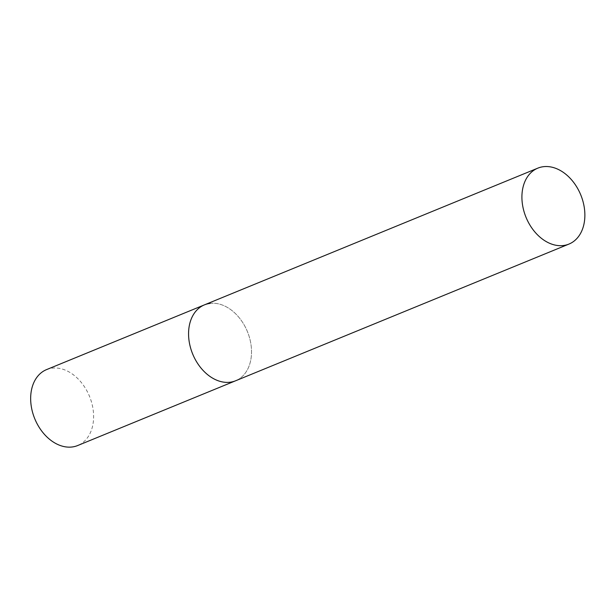 <?xml version="1.0" encoding="UTF-8"?>
<svg xmlns="http://www.w3.org/2000/svg" width="614" height="614" viewBox="0 0 614 614"><rect width="100%" height="100%" fill="white"/><g stroke="black" fill="none" stroke-linecap="round" stroke-linejoin="round"><path stroke-width="0.46" stroke-dasharray="3.07 2.3" d="M210.211 303.377A41.031 29.572 -112.3 0 1 248.823 335.428A41.031 29.572 -112.3 0 1 235.615 380.78A41.031 29.572 67.7 0 0 249.952 339.342A41.031 29.572 67.7 0 0 204.477 304.851M46.572 369.597A41.031 29.572 -112.3 0 1 52.313 368.131A41.031 29.572 -112.3 0 1 90.918 400.182A41.031 29.572 -112.3 0 1 77.709 445.526"/><path stroke-width="0.92" d="M537.826 168.144A41.031 29.572 67.7 0 0 523.489 209.581A41.031 29.572 67.7 0 0 568.963 244.073A41.031 29.572 67.7 0 0 583.3 202.643A41.031 29.572 67.7 0 0 537.826 168.144L204.477 304.851A41.031 29.572 67.7 0 0 190.14 346.281A41.031 29.572 67.7 0 0 235.615 380.78A41.031 29.572 -112.3 0 1 229.874 382.246A41.031 29.572 -112.3 0 1 191.269 350.195A41.031 29.572 -112.3 0 1 204.477 304.851A41.031 29.572 -112.3 0 1 210.211 303.377M568.963 244.073L77.709 445.526A41.031 29.572 -112.3 0 1 71.976 447A41.031 29.572 -112.3 0 1 33.363 414.949A41.031 29.572 -112.3 0 1 46.572 369.597L204.477 304.851"/></g></svg>
